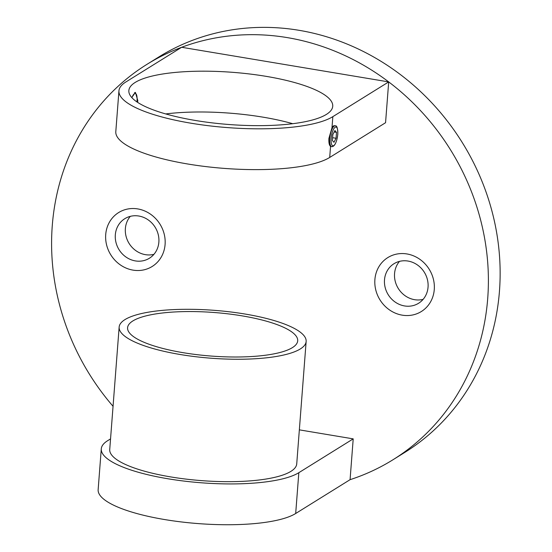 <?xml version="1.0" encoding="UTF-8"?>
<svg xmlns="http://www.w3.org/2000/svg" width="552" height="552" viewBox="0 0 552 552"><rect width="100%" height="100%" fill="white"/><g stroke="black" fill="none" stroke-linecap="round" stroke-linejoin="round"><path stroke-width="0.83" d="M131.921 97.711A9.529 3.029 -80.5 0 1 135.875 93.75A9.529 3.029 -80.5 0 1 137.027 100.788A9.529 3.029 -80.5 0 1 136.917 101.906M165.089 244.488A31.754 28.987 58.1 0 1 133.046 270.128A31.754 28.987 58.1 0 1 105.715 234.552A31.754 28.987 58.1 0 1 137.758 208.918A31.754 28.987 58.1 0 1 165.089 244.488M115.327 234.828A23.287 21.252 -121.9 0 0 126.132 257.135A23.287 21.252 -121.9 0 0 149.392 258.239A23.287 21.252 -121.9 0 0 158.866 242.107A23.287 21.252 -121.9 0 0 148.06 219.799A23.287 21.252 -121.9 0 0 124.8 218.695A23.287 21.252 -121.9 0 0 115.327 234.828M434.272 289.517A31.754 28.987 58.1 0 1 402.229 315.157A31.754 28.987 58.1 0 1 374.891 279.588A31.754 28.987 58.1 0 1 406.934 253.948A31.754 28.987 58.1 0 1 434.272 289.517M384.502 279.857A23.287 21.252 -121.9 0 0 395.315 302.165A23.287 21.252 -121.9 0 0 418.575 303.269A23.287 21.252 -121.9 0 0 428.048 287.143A23.287 21.252 -121.9 0 0 417.243 264.829A23.287 21.252 -121.9 0 0 393.983 263.725A23.287 21.252 -121.9 0 0 384.502 279.857M110.545 438.888L107.626 440.703A102.244 26.158 4.4 0 0 101.285 448.852A102.244 26.158 4.4 0 0 167.773 478.743A102.244 26.158 4.4 0 0 298.825 472.691L295.686 513.498L350.072 479.674A232.847 212.554 -121.9 0 0 392.955 459.768A232.847 212.554 -121.9 0 0 487.713 298.459A232.847 212.554 -121.9 0 0 388.698 81.91L181.67 47.279L125.808 82.013A110.71 28.324 4.4 0 0 118.942 90.838A110.71 28.324 4.4 0 0 190.937 123.2A110.71 28.324 4.4 0 0 332.842 116.644L331.993 127.698A10.585 3.367 -80.5 0 1 334.484 125.697L335.209 125.815A10.585 3.367 -80.5 0 0 329.792 138.538A10.585 3.367 -80.5 0 0 331.711 146.694L330.993 146.577A10.585 3.367 -80.5 0 1 330.551 146.397L329.703 157.451L385.558 122.716L388.698 81.91A232.847 212.554 -121.9 0 0 181.67 47.279A232.847 212.554 -121.9 0 0 147.025 64.301A232.847 212.554 -121.9 0 0 52.274 225.616A232.847 212.554 -121.9 0 0 113.05 406.293M331.993 127.698L328.902 138.393C328.681 142.685 329.233 145.349 330.551 146.397M131.762 97.538L135.412 92.391L137.807 100.63L137.614 102.368M266.243 76.369A102.244 26.158 4.4 0 0 128.851 90.569A102.244 26.158 4.4 0 0 195.339 120.46A102.244 26.158 4.4 0 0 332.732 106.26A102.244 26.158 4.4 0 0 266.243 76.369M292.732 123.703A102.244 26.158 4.4 0 0 263.104 117.176A102.244 26.158 4.4 0 0 165.717 113.933M242.224 315.882A85.305 21.825 4.4 0 0 127.588 327.729A85.305 21.825 4.4 0 0 183.064 352.673A85.305 21.825 4.4 0 0 297.7 340.819A85.305 21.825 4.4 0 0 242.224 315.882M180.131 354.494A93.778 23.991 4.4 0 0 306.146 341.474A93.778 23.991 4.4 0 0 245.164 314.053A93.778 23.991 4.4 0 0 119.149 327.081A93.778 23.991 4.4 0 0 180.131 354.494M119.149 327.081L109.731 449.5A93.778 23.991 4.4 0 0 170.713 476.914A93.778 23.991 4.4 0 0 296.728 463.887L306.146 341.474M399.489 261.379A23.287 21.252 -121.9 0 0 394.556 273.606A23.287 21.252 -121.9 0 0 423.108 299.363M130.313 216.349A23.287 21.252 -121.9 0 0 125.373 228.576A23.287 21.252 -121.9 0 0 153.932 254.334M392.955 459.768L404.699 452.467A232.847 212.554 -121.9 0 0 499.457 291.159A232.847 212.554 -121.9 0 0 391.382 68.069A232.847 212.554 -121.9 0 0 158.769 57.001L147.025 64.301M350.072 479.674L353.211 438.868L299.343 429.856M298.825 472.691L353.211 438.868M295.686 513.498A102.244 26.158 -175.6 0 1 164.634 519.549A102.244 26.158 -175.6 0 1 98.146 489.658L101.285 448.852M332.842 116.644L388.698 81.91M329.703 157.451A110.71 28.324 -175.6 0 1 187.797 164.006A110.71 28.324 -175.6 0 1 115.803 131.645L118.942 90.838M333.981 142.319L336.044 138.269L336.513 132.37L334.919 130.52L332.849 134.578L332.38 140.477L333.981 142.319M334.174 131.976L336.513 132.37M332.601 137.69L336.044 138.269M331.145 138.476A9.529 3.029 -80.5 0 1 335.154 127.243A9.529 3.029 -80.5 0 1 337.755 134.371A9.529 3.029 -80.5 0 1 333.739 145.604A9.529 3.029 -80.5 0 1 331.145 138.476M135.875 93.75L134.571 92.536M331.711 146.694C334.643 146.618 336.679 142.478 337.817 134.281C337.783 128.23 336.913 125.407 335.209 125.815"/></g></svg>
